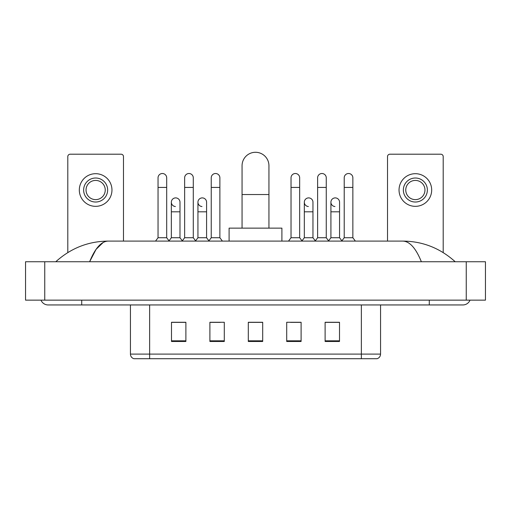 <?xml version="1.0" encoding="UTF-8"?>
<svg xmlns="http://www.w3.org/2000/svg" width="511" height="511" viewBox="0 0 511 511"><rect width="100%" height="100%" fill="white"/><g stroke="black" fill="none" stroke-linecap="round" stroke-linejoin="round"><path stroke-width="0.77" d="M361.354 358.716L361.354 354.104L380.554 354.104C380.42 356.403 379.271 357.943 377.099 358.716L133.901 358.716A4.803 4.803 0 0 1 130.446 354.104L130.446 304.946M339.508 341.476L339.508 322.275L325.111 322.275L325.111 341.476L339.508 341.476M301.107 341.476L301.107 322.275L286.703 322.275L286.703 341.476L301.107 341.476M185.889 341.476L185.889 322.275L171.492 322.275L171.492 341.476L185.889 341.476M224.297 341.476L224.297 322.275L209.893 322.275L209.893 341.476L224.297 341.476M262.699 341.476L262.699 322.275L248.301 322.275L248.301 341.476L262.699 341.476M352.718 358.716L158.282 358.716M330.438 322.371L326.74 322.371M210.756 322.371L220.362 322.371M184.164 322.371L180.466 322.371M290.542 322.371L300.149 322.371M262.699 322.371L248.301 322.371M185.889 322.371L171.492 322.371M339.508 322.371L325.111 322.371M40.995 300.149A7.684 7.684 0 0 0 48.111 304.946A7.684 7.684 0 0 1 40.995 300.149A7.684 7.684 0 0 0 48.111 304.946L462.889 304.946A7.684 7.684 0 0 0 470.005 300.149A7.684 7.684 0 0 1 462.889 304.946A7.684 7.684 0 0 0 470.005 300.149A7.684 7.684 0 0 1 462.889 304.946M421.371 261.741C415.865 248.186 409.675 241.301 402.815 241.096L108.185 241.096C101.325 241.301 95.135 248.186 89.629 261.741L96.094 249.33L103.203 242.45M44.751 261.741L485.45 261.741L485.45 300.149L25.55 300.149L25.55 261.741L44.751 261.741L44.751 300.149M402.815 241.096C422.629 241.249 440.099 248.135 455.205 261.741L453.57 260.259M57.43 260.259L55.795 261.741C70.831 248.161 88.294 241.281 108.185 241.096M123.483 241.096L123.483 156.609A2.402 2.402 0 0 0 121.081 154.207L70.199 154.207A2.402 2.402 0 0 0 67.797 156.609L67.797 252.575M95.64 178.02A12.002 12.002 0 0 0 83.638 190.022A12.002 12.002 0 0 0 95.64 202.024A12.002 12.002 0 0 0 107.642 190.022A12.002 12.002 0 0 0 95.64 178.02M95.64 180.421A9.6 9.6 0 0 0 86.04 190.022A9.6 9.6 0 0 0 95.64 199.622A9.6 9.6 0 0 0 105.24 190.022A9.6 9.6 0 0 0 95.64 180.421M95.64 206.342A16.32 16.32 0 0 0 111.96 190.022A16.32 16.32 0 0 0 95.64 173.695A16.32 16.32 0 0 0 79.32 190.022A16.32 16.32 0 0 0 95.64 206.342M242.061 228.136L242.061 165.73A13.439 13.439 0 0 1 255.5 152.284A13.439 13.439 0 0 1 268.939 165.73A13.439 13.439 0 0 0 255.5 152.284M268.939 228.136L268.939 165.73M281.906 241.096L281.906 228.136L229.094 228.136L229.094 241.096M158.046 187.428L166.688 187.428L166.688 237.736L158.046 237.736L158.046 177.828A4.318 4.318 0 0 1 162.639 173.516A4.318 4.318 0 0 1 166.688 177.828A4.318 4.318 0 0 0 162.639 173.516M158.046 237.736L155.529 241.096M166.688 237.736L169.211 241.096M184.643 187.428L193.286 187.428L193.286 237.736L184.643 237.736L184.643 177.828A4.318 4.318 0 0 1 189.236 173.516A4.318 4.318 0 0 1 193.286 177.828A4.318 4.318 0 0 0 189.236 173.516M184.643 237.736L182.12 241.096M193.286 237.736L195.802 241.096M211.241 187.428L219.877 187.428L219.877 237.736L211.241 237.736L211.241 177.828A4.318 4.318 0 0 1 215.827 173.516A4.318 4.318 0 0 1 219.877 177.828A4.318 4.318 0 0 0 215.827 173.516M211.241 237.736L208.718 241.096M219.877 237.736L222.4 241.096M291.027 187.428L299.663 187.428L299.663 237.736L291.027 237.736L291.027 177.828A4.318 4.318 0 0 1 295.614 173.516A4.318 4.318 0 0 1 299.663 177.828A4.318 4.318 0 0 0 295.614 173.516M291.027 237.736L288.504 241.096M299.663 237.736L302.186 241.096M317.618 187.428L326.261 187.428L326.261 237.736L317.618 237.736L317.618 177.828A4.318 4.318 0 0 1 322.211 173.516A4.318 4.318 0 0 1 326.261 177.828A4.318 4.318 0 0 0 322.211 173.516M317.618 237.736L315.102 241.096M326.261 237.736L328.784 241.096M344.216 187.428L352.858 187.428L352.858 237.736L344.216 237.736L344.216 177.828A4.318 4.318 0 0 1 348.809 173.516A4.318 4.318 0 0 1 352.858 177.828A4.318 4.318 0 0 0 348.809 173.516M344.216 237.736L341.693 241.096M352.858 237.736L355.375 241.096M175.394 206.527A4.318 4.318 0 0 1 171.345 202.215A4.318 4.318 0 0 1 175.937 197.904A4.318 4.318 0 0 1 179.987 202.215L179.987 211.816L171.345 211.816L171.345 202.215M179.987 211.816L179.987 237.736L171.345 237.736L171.345 211.816M171.345 237.736L169.02 240.841M179.987 237.736L182.312 240.841M201.992 206.527A4.318 4.318 0 0 1 197.942 202.215A4.318 4.318 0 0 1 202.535 197.904A4.318 4.318 0 0 1 206.585 202.215L206.585 211.816L197.942 211.816L197.942 202.215M206.585 211.816L206.585 237.736L197.942 237.736L197.942 211.816M197.942 237.736L195.611 240.841M206.585 237.736L208.91 240.841M308.369 206.527A4.318 4.318 0 0 1 304.32 202.215A4.318 4.318 0 0 1 308.912 197.904A4.318 4.318 0 0 1 312.962 202.215L312.962 211.816L304.32 211.816L304.32 202.215M312.962 211.816L312.962 237.736L304.32 237.736L304.32 211.816M304.32 237.736L301.995 240.841M312.962 237.736L315.293 240.841M334.967 206.527A4.318 4.318 0 0 1 330.917 202.215A4.318 4.318 0 0 1 335.51 197.904A4.318 4.318 0 0 1 339.56 202.215L339.56 211.816L330.917 211.816L330.917 202.215M339.56 211.816L339.56 237.736L330.917 237.736L330.917 211.816M330.917 237.736L328.592 240.841M339.56 237.736L341.885 240.841M443.203 252.575L443.203 156.609A2.402 2.402 0 0 0 440.801 154.207L389.919 154.207A2.402 2.402 0 0 0 387.517 156.609L387.517 241.096M415.36 178.02A12.002 12.002 0 0 0 403.358 190.022A12.002 12.002 0 0 0 415.36 202.024A12.002 12.002 0 0 0 427.362 190.022A12.002 12.002 0 0 0 415.36 178.02M415.36 180.421A9.6 9.6 0 0 0 405.76 190.022A9.6 9.6 0 0 0 415.36 199.622A9.6 9.6 0 0 0 424.96 190.022A9.6 9.6 0 0 0 415.36 180.421M415.36 206.342A16.32 16.32 0 0 0 431.68 190.022A16.32 16.32 0 0 0 415.36 173.695A16.32 16.32 0 0 0 399.04 190.022A16.32 16.32 0 0 0 415.36 206.342M130.446 354.104L149.646 354.104L149.646 358.716M149.646 304.946L149.646 354.104L361.354 354.104L361.354 304.946M262.699 340.811L248.301 340.811M224.297 340.811L209.893 340.811M185.889 340.811L171.492 340.811M301.107 340.811L286.703 340.811M339.508 340.811L325.111 340.811M429.285 300.149L429.285 304.946M81.715 300.149L81.715 304.946M466.249 261.741L466.249 300.149M242.061 194.531L268.939 194.531M380.554 354.104L380.554 304.946M166.688 187.428L166.688 177.828M193.286 187.428L193.286 177.828M219.877 187.428L219.877 177.828M299.663 187.428L299.663 177.828M326.261 187.428L326.261 177.828M352.858 187.428L352.858 177.828"/></g></svg>
